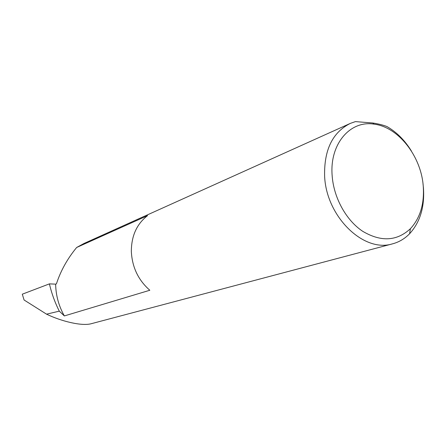 <?xml version="1.0" encoding="UTF-8"?>
<svg xmlns="http://www.w3.org/2000/svg" width="446" height="446" viewBox="0 0 446 446"><rect width="100%" height="100%" fill="white"/><g stroke="black" fill="none" stroke-linecap="round" stroke-linejoin="round"><path stroke-width="0.67" d="M55.639 284.141L56.43 283.84C60.639 270.867 67.379 258.752 76.651 247.485L147.548 215.635C136.749 223.998 131.347 235.984 131.341 251.583C132.172 267.293 138.332 280.183 149.823 290.257L64.347 315.93C58.761 306.028 55.856 295.43 55.639 284.141L49.417 283.873L22.3 294.187L24.067 299.985L46.54 314.162L59.301 311.152C54.908 302.46 51.613 293.368 49.417 283.873M423.254 186.272C421.225 156.345 398.367 126.948 374.004 124.144C350.21 120.175 329.611 143.907 332.125 175.3C333.563 197.556 346.068 220.291 362.743 231.329C381.029 242.094 396.918 241.219 410.415 228.698C420.177 218.044 424.453 203.9 423.254 186.272M423.009 183.836L423.444 187.872C424.748 206.905 420.126 222.203 409.573 233.771C404.661 238.805 398.908 242.184 392.307 243.906C363.624 252.876 326.193 216.594 324.616 176.075C324.013 149.862 332.588 132.3 350.339 123.391L355.423 121.607L372.728 122.996C378.476 123.882 383.226 125.07 386.977 126.558C396.645 132.133 404.773 140.273 411.374 150.965M64.347 315.93L59.301 311.152M91.809 323.567L91.43 323.668C81.835 326.439 61.096 321.215 46.54 314.162M349.731 123.665L84.015 243.46L76.651 247.485M374.004 124.144L372.728 122.996M392.307 243.906L91.43 323.668M410.415 228.698L409.573 233.771"/></g></svg>
